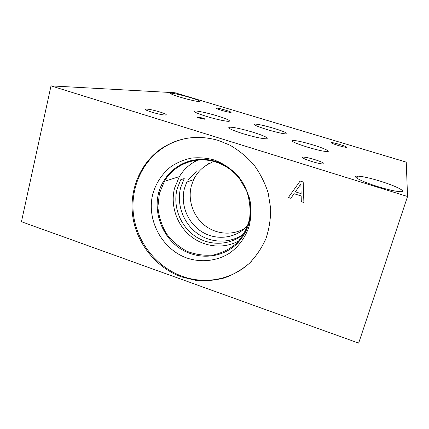 <?xml version="1.0" encoding="UTF-8"?>
<svg xmlns="http://www.w3.org/2000/svg" width="429" height="429" viewBox="0 0 429 429"><rect width="100%" height="100%" fill="white"/><g stroke="black" fill="none" stroke-linecap="round" stroke-linejoin="round"><path stroke-width="0.64" d="M407.55 196.503L358.655 343.125L21.45 221.713L51.008 85.875L407.55 196.503L406.242 162.13L174.925 92.739L51.008 85.875M300.836 184.025L295.366 191.827L301.12 193.645L300.858 184.009L301.099 193.661M290.851 198.305L288.368 197.506L300.139 181.033L303.185 181.998L303.893 202.504L301.287 201.668L301.147 195.973L294.063 193.699L290.851 198.305M290.867 198.284L288.39 197.49M294.063 193.699L301.147 195.973M303.893 202.483L301.303 201.646L301.169 195.956M288.368 197.506L300.128 181.033M181.435 276.866C156.58 267.878 137.441 244.471 133.006 218.029C128.625 191.597 139.425 163.899 160.87 148.927C178.223 137.334 197.41 134.513 218.441 140.46L229.885 145.147C238.91 150.348 246.927 156.928 253.941 164.892C260.199 173.493 264.95 182.861 268.184 192.991L270.667 208.526C270.737 219.021 269.133 229.113 265.862 238.814C261.69 248.075 256.167 256.269 249.281 263.395C241.763 269.75 233.44 274.608 224.303 277.971C214.897 280.4 205.33 281.188 195.608 280.341L181.435 276.866M217.079 115.835C226.684 118.838 230.705 120.662 229.129 121.294C226.995 121.67 215.996 119.321 206.558 116.42C197.093 113.433 193.104 111.637 194.6 111.031C196.713 110.602 207.749 112.983 217.079 115.835M302.289 157.271L302.912 157.47M312.58 144.804C323.193 147.989 331.054 151.512 327.413 151.582C323.793 151.491 317.079 149.994 307.266 147.088C295.297 143.27 290.379 141.028 292.519 140.38C296.112 140.439 302.799 141.913 312.58 144.804M273.959 128.362C283.971 131.488 288.213 133.349 286.695 133.95C283.392 133.902 276.85 132.443 267.069 129.579C257.148 126.453 252.933 124.614 254.424 124.051C257.727 124.078 264.237 125.515 273.959 128.362M252.643 132.121C264.334 135.827 268.988 138.058 266.618 138.808C262.301 138.781 254.51 137.103 243.232 133.778C231.719 130.084 227.086 127.88 229.338 127.172C233.633 127.156 241.404 128.802 252.643 132.121M202.225 117.975C204.456 118.683 205.368 119.112 204.96 119.267L199.614 118.141C197.394 117.433 196.482 117.004 196.884 116.854L202.225 117.975M225.681 110.183C229.74 111.438 231.526 112.189 231.027 112.43C229.51 112.419 226.319 111.712 221.444 110.296C217.406 109.041 215.631 108.296 216.125 108.06C217.648 108.065 220.833 108.773 225.681 110.183M314.741 159.593C322.442 162.103 325.321 163.578 323.375 164.017C320.999 163.948 317.095 163.095 311.658 161.465C304.011 158.955 301.131 157.486 303.03 157.068C305.389 157.121 309.293 157.963 314.741 159.593M159.749 111.937C164.993 113.61 167.079 114.645 166.012 115.052C163.369 115.128 158.612 114.162 151.732 112.151C146.562 110.494 144.482 109.465 145.49 109.068C148.134 108.977 152.885 109.931 159.749 111.937M339.698 144.466C344.975 146.112 347.259 147.077 346.552 147.362C345.168 147.319 342.353 146.675 338.111 145.426C332.845 143.779 330.571 142.814 331.279 142.541C332.663 142.584 335.473 143.222 339.698 144.466M190.203 97.571C197.415 99.785 200.638 101.115 199.855 101.566C198.573 101.936 188.594 99.726 180.287 97.206C173.15 95.002 169.964 93.688 170.721 93.254C172.013 92.862 182.025 95.093 190.203 97.571M379.842 181.038C395.667 185.827 408.065 192.069 400.262 191.693C395.527 191.409 388.116 189.736 378.035 186.674C361.583 181.633 350.772 175.847 357.598 176.115C362.253 176.319 369.669 177.96 379.842 181.038M211.658 162.553C203.534 165.98 197.517 171.68 193.618 179.654L191.366 185.795C187.591 199.957 193.055 216.146 204.66 225.348C216.254 234.55 232.909 235.794 245.184 228.072M247.973 225.134C237.012 238.111 217.374 241.001 202.676 232.287C187.929 223.659 180.089 204.81 184.465 188.401L186.776 182.068L193.618 179.654M244.235 233.505C230.952 245.49 210.21 246.444 195.216 236.266C180.185 226.131 172.571 206.21 177.15 188.819L180.732 179.73L184.229 178.571L180.689 187.521C176.346 203.995 183.065 222.839 196.868 233.097C210.65 243.377 230.164 243.892 243.785 233.902M197.844 160.092C190.026 163.717 183.869 169.219 179.381 176.609L174.608 187.977C170.157 205.051 176.571 224.506 190.315 235.87C204.059 247.227 223.965 249.383 239.098 240.712M215.873 162.071C225.102 165.085 232.883 170.469 239.216 178.239L246.573 190.685C249.71 199.952 250.718 209.347 249.592 218.87C247.222 228.062 242.996 236.116 236.915 243.029C229.976 248.976 222.093 252.971 213.272 255.019C204.236 255.823 195.42 254.558 186.829 251.228C178.695 246.788 171.82 240.808 166.2 233.285C161.545 225.112 158.773 216.377 157.893 207.078L159.39 193.452L164.409 181.349C174.324 164.125 196.241 155.582 215.873 162.071M251.56 261.154C233.719 279.381 205.909 285.012 182.186 276.287C157.416 267.331 138.336 244.004 133.918 217.653C129.553 191.302 140.326 163.701 161.712 148.777C169.777 143.206 178.727 139.623 188.562 138.031M187.119 258.113C161.878 249.346 146.096 219.718 152.847 193.822C156.108 182.765 162.162 173.686 171.01 166.597C177.215 162.521 183.987 159.695 191.318 158.119C198.825 157.32 206.317 157.899 213.792 159.861C224.785 163.749 234.491 171.032 241.591 180.77C245.801 187.634 248.756 194.986 250.456 202.82C251.378 210.746 250.949 218.517 249.169 226.126C245.586 237.194 238.765 246.573 229.671 253.094C217.085 261.063 201.426 262.816 187.119 258.113M249.115 196.847C253.266 215.449 249.099 231.215 236.62 244.144C224.549 255.604 206.537 259.17 190.782 253.662C162.044 244.466 147.721 205.872 163.926 180.722C174.056 163.497 196.101 155.019 215.857 161.54C225.059 164.538 232.85 169.879 239.232 177.568L239.285 177.633M190.787 253.657C162.049 244.46 147.726 205.866 163.932 180.722C170.233 170.603 179.129 163.948 190.621 160.762M187.859 179.955L196.246 171.686L195.946 170.099M195.152 165.926L194.943 164.795M194.385 161.862L194.149 160.602M194.423 111.712L194.6 111.031M292.251 141.291L292.519 140.38M254.241 124.689L254.424 124.051M229.054 128.201L229.338 127.172M208.655 163.942L208.145 163.438M302.772 157.926L303.03 157.068M145.361 109.588L145.49 109.068M331.188 142.841L331.279 142.541M170.635 93.592L170.721 93.254M356.939 178.201L357.598 176.115M179.381 176.609L164.409 181.349M160.87 148.927L161.712 148.777"/></g></svg>
